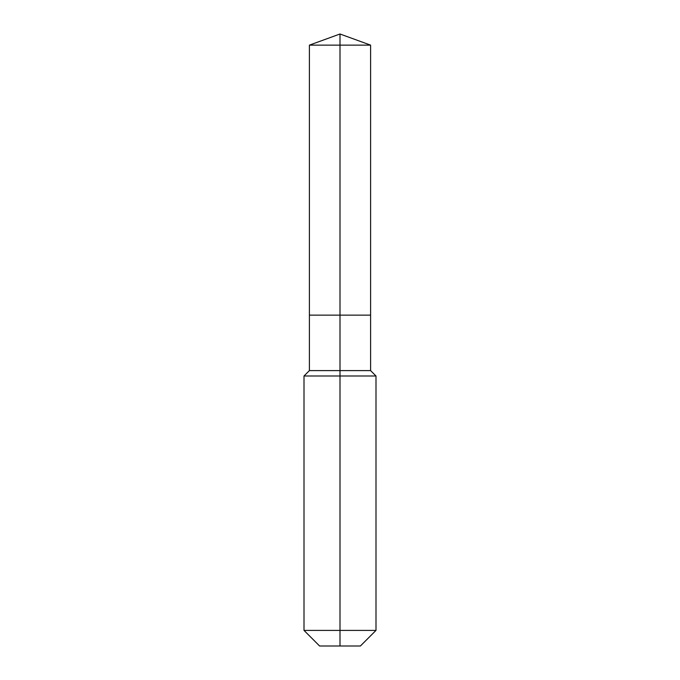 <?xml version="1.0" encoding="UTF-8"?>
<svg xmlns="http://www.w3.org/2000/svg" width="680" height="680" viewBox="0 0 680 680"><rect width="100%" height="100%" fill="white"/><g stroke="black" fill="none" stroke-linecap="round" stroke-linejoin="round"><path stroke-width="1.02" d="M304.002 630.402L375.998 630.402L360.4 646L319.6 646L304.002 630.402L304.002 375.998L340 375.998L340 370.6L309.4 370.6L309.4 315.137L340 315.137L340 45.135L370.6 45.135L340 34L340 45.135L309.4 45.135L309.4 315.137L370.6 315.137L370.6 45.135M340 370.6L370.6 370.6L370.6 315.137L340 315.137L340 370.6M340 646L340 375.998L375.998 375.998L370.6 370.6M340 34L309.4 45.135M375.998 630.402L375.998 375.998M309.4 370.6L304.002 375.998"/></g></svg>
